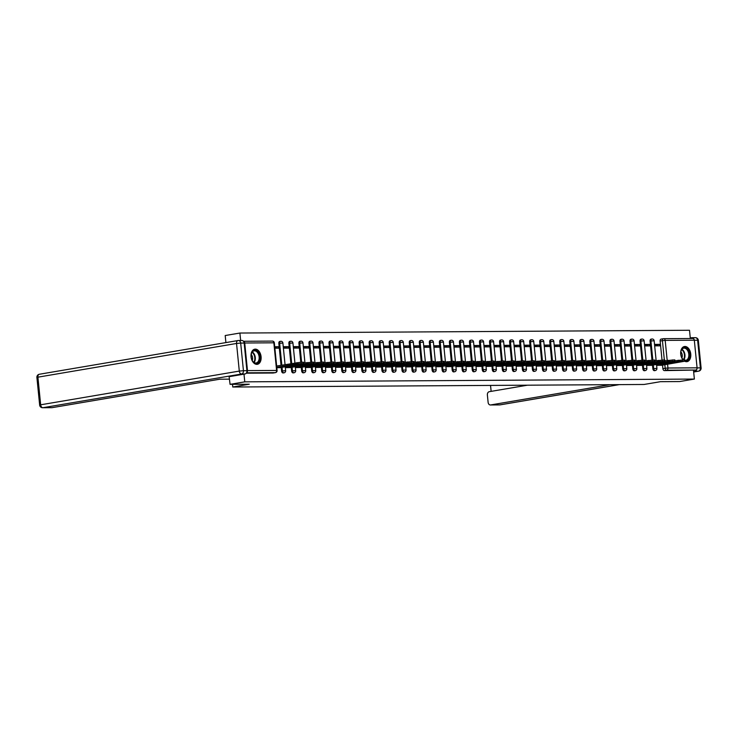 <?xml version="1.0" encoding="UTF-8"?>
<svg xmlns="http://www.w3.org/2000/svg" width="738" height="738" viewBox="0 0 738 738"><rect width="100%" height="100%" fill="white"/><g stroke="black" fill="none" stroke-linecap="round" stroke-linejoin="round"><path stroke-width="1.11" d="M652.503 365.172L652.853 368.723A1.965 1.273 80.4 0 0 654.338 370.67A1.965 1.273 80.4 0 0 654.477 370.661A1.965 1.273 80.4 0 0 654.606 370.624M642.466 365.227L642.826 368.788A1.965 1.273 80.4 0 0 644.302 370.734A1.965 1.273 80.4 0 0 644.44 370.716A1.965 1.273 80.4 0 0 644.569 370.688M632.429 365.292L632.789 368.852A1.965 1.273 80.4 0 0 634.274 370.79A1.965 1.273 80.4 0 0 634.403 370.78A1.965 1.273 80.4 0 0 634.532 370.744M622.402 365.356L622.752 368.908A1.965 1.273 80.4 0 0 624.237 370.854A1.965 1.273 80.4 0 0 624.366 370.845A1.965 1.273 80.4 0 0 624.505 370.808M612.365 365.421L612.725 368.972A1.965 1.273 80.4 0 0 614.2 370.919A1.965 1.273 80.4 0 0 614.339 370.9A1.965 1.273 80.4 0 0 614.468 370.873M602.328 365.476L602.688 369.037A1.965 1.273 80.4 0 0 604.164 370.974A1.965 1.273 80.4 0 0 604.302 370.965A1.965 1.273 80.4 0 0 604.431 370.937M592.3 365.541L592.651 369.092A1.965 1.273 80.4 0 0 594.136 371.039A1.965 1.273 80.4 0 0 594.265 371.029A1.965 1.273 80.4 0 0 594.394 370.993M582.264 365.605L582.614 369.157A1.965 1.273 80.4 0 0 584.099 371.103A1.965 1.273 80.4 0 0 584.238 371.094A1.965 1.273 80.4 0 0 584.367 371.057M572.227 365.661L572.587 369.221A1.965 1.273 80.4 0 0 574.063 371.168A1.965 1.273 80.4 0 0 574.201 371.149A1.965 1.273 80.4 0 0 574.33 371.122M562.199 365.725L562.55 369.286A1.965 1.273 80.4 0 0 564.035 371.223A1.965 1.273 80.4 0 0 564.164 371.214A1.965 1.273 80.4 0 0 564.293 371.177M552.162 365.79L552.513 369.341A1.965 1.273 80.4 0 0 553.998 371.288A1.965 1.273 80.4 0 0 554.127 371.279A1.965 1.273 80.4 0 0 554.266 371.242M542.126 365.854L542.485 369.406A1.965 1.273 80.4 0 0 543.961 371.352A1.965 1.273 80.4 0 0 544.1 371.343A1.965 1.273 80.4 0 0 544.229 371.306M532.089 365.91L532.449 369.47A1.965 1.273 80.4 0 0 533.925 371.417A1.965 1.273 80.4 0 0 534.063 371.399A1.965 1.273 80.4 0 0 534.192 371.371M522.061 365.974L522.412 369.535A1.965 1.273 80.4 0 0 523.897 371.472A1.965 1.273 80.4 0 0 524.026 371.463A1.965 1.273 80.4 0 0 524.165 371.426M512.024 366.039L512.375 369.59A1.965 1.273 80.4 0 0 513.86 371.537A1.965 1.273 80.4 0 0 513.999 371.528A1.965 1.273 80.4 0 0 514.128 371.491M501.988 366.103L502.347 369.655A1.965 1.273 80.4 0 0 503.823 371.601A1.965 1.273 80.4 0 0 503.962 371.583A1.965 1.273 80.4 0 0 504.091 371.555M491.96 366.159L492.311 369.72A1.965 1.273 80.4 0 0 493.796 371.657A1.965 1.273 80.4 0 0 493.925 371.648A1.965 1.273 80.4 0 0 494.054 371.62M481.923 366.223L482.274 369.775A1.965 1.273 80.4 0 0 483.759 371.721A1.965 1.273 80.4 0 0 483.888 371.712A1.965 1.273 80.4 0 0 484.027 371.675M471.886 366.288L472.246 369.839A1.965 1.273 80.4 0 0 473.722 371.786A1.965 1.273 80.4 0 0 473.861 371.777A1.965 1.273 80.4 0 0 473.99 371.74M461.85 366.343L462.209 369.904A1.965 1.273 80.4 0 0 463.695 371.851A1.965 1.273 80.4 0 0 463.824 371.832A1.965 1.273 80.4 0 0 463.953 371.804M451.822 366.408L452.173 369.969A1.965 1.273 80.4 0 0 453.658 371.906A1.965 1.273 80.4 0 0 453.787 371.897A1.965 1.273 80.4 0 0 453.925 371.869M441.785 366.472L442.145 370.024A1.965 1.273 80.4 0 0 443.621 371.97A1.965 1.273 80.4 0 0 443.759 371.961A1.965 1.273 80.4 0 0 443.889 371.924M431.748 366.537L432.108 370.089A1.965 1.273 80.4 0 0 433.584 372.035A1.965 1.273 80.4 0 0 433.723 372.026A1.965 1.273 80.4 0 0 433.852 371.989M421.721 366.592L422.071 370.153A1.965 1.273 80.4 0 0 423.557 372.1A1.965 1.273 80.4 0 0 423.686 372.081A1.965 1.273 80.4 0 0 423.815 372.053M411.684 366.657L412.035 370.218A1.965 1.273 80.4 0 0 413.52 372.155A1.965 1.273 80.4 0 0 413.658 372.146A1.965 1.273 80.4 0 0 413.787 372.109M401.647 366.721L402.007 370.273A1.965 1.273 80.4 0 0 403.483 372.22A1.965 1.273 80.4 0 0 403.621 372.21A1.965 1.273 80.4 0 0 403.751 372.173M391.62 366.786L391.97 370.338A1.965 1.273 80.4 0 0 393.455 372.284A1.965 1.273 80.4 0 0 393.585 372.266A1.965 1.273 80.4 0 0 393.714 372.238M381.583 366.841L381.933 370.402A1.965 1.273 80.4 0 0 383.419 372.339A1.965 1.273 80.4 0 0 383.548 372.33A1.965 1.273 80.4 0 0 383.686 372.303M371.546 366.906L371.906 370.458A1.965 1.273 80.4 0 0 373.382 372.404A1.965 1.273 80.4 0 0 373.52 372.395A1.965 1.273 80.4 0 0 373.649 372.358M361.509 366.971L361.869 370.522A1.965 1.273 80.4 0 0 363.345 372.469A1.965 1.273 80.4 0 0 363.483 372.459A1.965 1.273 80.4 0 0 363.613 372.422M351.482 367.026L351.832 370.587A1.965 1.273 80.4 0 0 353.317 372.533A1.965 1.273 80.4 0 0 353.447 372.515A1.965 1.273 80.4 0 0 353.576 372.487M341.445 367.09L341.795 370.651A1.965 1.273 80.4 0 0 343.281 372.589A1.965 1.273 80.4 0 0 343.419 372.579A1.965 1.273 80.4 0 0 343.548 372.552M331.408 367.155L331.768 370.707A1.965 1.273 80.4 0 0 333.244 372.653A1.965 1.273 80.4 0 0 333.382 372.644A1.965 1.273 80.4 0 0 333.511 372.607M321.381 367.22L321.731 370.771A1.965 1.273 80.4 0 0 323.216 372.718A1.965 1.273 80.4 0 0 323.345 372.708A1.965 1.273 80.4 0 0 323.475 372.672M311.344 367.275L311.694 370.836A1.965 1.273 80.4 0 0 313.18 372.782A1.965 1.273 80.4 0 0 313.309 372.764A1.965 1.273 80.4 0 0 313.447 372.736M301.307 367.339L301.667 370.9A1.965 1.273 80.4 0 0 303.143 372.838A1.965 1.273 80.4 0 0 303.281 372.828A1.965 1.273 80.4 0 0 303.41 372.791M291.27 367.404L291.63 370.956A1.965 1.273 80.4 0 0 293.106 372.902A1.965 1.273 80.4 0 0 293.244 372.893A1.965 1.273 80.4 0 0 293.373 372.856M281.243 367.469L281.593 371.02A1.965 1.273 80.4 0 0 283.078 372.967A1.965 1.273 80.4 0 0 283.207 372.948A1.965 1.273 80.4 0 0 283.346 372.921M255.311 349.129A7.675 4.982 80.4 0 0 254.785 349.175A7.675 4.982 80.4 0 0 251.095 357.174A7.675 4.982 80.4 0 0 256.824 364.36A7.675 4.982 80.4 0 0 257.35 364.314A7.675 4.982 80.4 0 0 261.04 356.306A7.675 4.982 80.4 0 0 255.311 349.129M684.818 361.297A7.675 4.982 80.4 0 0 686.488 361.694A7.675 4.982 80.4 0 0 687.013 361.657A7.675 4.982 80.4 0 0 690.703 353.65A7.675 4.982 80.4 0 0 684.975 346.473A7.675 4.982 80.4 0 0 684.449 346.519A7.675 4.982 80.4 0 0 680.722 351.814A7.675 4.982 80.4 0 0 682.991 359.83M690.325 338.511L689.504 330.264L239.896 333.041L240.643 340.486M225.902 342.589L225.201 335.532L239.896 333.041M692.65 338.511A1.965 1.485 89.6 0 1 692.834 338.493A1.965 1.485 89.6 0 1 694.32 340.209L697.078 367.838A1.965 1.485 89.6 0 1 695.796 370.033L664.375 370.605A1.965 1.273 -99.6 0 1 662.89 368.659L662.54 365.107M662.023 359.959L660.132 341.039L662.42 340.652A1.965 1.273 -99.6 0 1 663.379 338.705A1.965 1.273 -99.6 0 1 663.517 338.687A1.965 1.485 -90.4 0 1 663.693 338.677A1.965 1.965 0 0 0 663.379 338.705L661.091 339.093A1.965 1.273 80.4 0 0 660.132 341.039M230.072 384.341L249.241 384.221L232.774 387.016L644.043 384.47L660.51 381.675L679.68 381.555L694.375 379.064L244.767 381.841L230.072 384.341L229.112 376.675L244.988 373.981L241.52 374.009L42.887 407.717L52.084 407.662A2.952 2.232 89.6 0 1 51.808 407.68A2.952 2.232 89.6 0 1 51.54 407.662M693.508 370.43L694.375 379.064M246.566 372.69A1.965 1.485 -90.4 0 0 247.479 370.614L244.721 342.995A1.965 1.485 -90.4 0 0 243.485 341.307M244.001 374.148L244.767 381.841M276.824 367.727L280.422 367.607M274.868 348.207L278.475 348.188L278.337 346.722L274.785 347.321M285.357 367.681L290.449 367.542M283.401 348.151L288.512 348.124L288.364 346.657L283.337 347.515M295.385 367.616L300.486 367.478M293.438 348.096L298.549 348.059L298.401 346.592L293.373 347.45M305.421 367.552L310.523 367.413M303.475 348.032L308.585 347.995L308.438 346.537L303.41 347.386M315.458 367.487L320.55 367.358M313.502 347.967L318.613 347.939L318.465 346.473L313.438 347.33M325.486 367.432L330.587 367.293M323.539 347.902L328.65 347.875L328.502 346.408L323.475 347.266M335.522 367.367L340.624 367.229M333.576 347.847L338.687 347.81L338.539 346.353L333.511 347.201M345.559 367.303L350.651 367.173M343.613 347.782L348.714 347.755L348.576 346.288L343.548 347.137M355.587 367.238L360.688 367.109M353.64 347.718L358.751 347.69L358.603 346.223L353.576 347.081M365.624 367.183L370.725 367.044M363.677 347.663L368.788 347.626L368.64 346.159L363.613 347.017M375.66 367.118L380.762 366.98M373.714 347.598L378.825 347.561L378.677 346.104L373.649 346.952M385.697 367.054L390.789 366.924M383.742 347.533L388.852 347.506L388.705 346.039L383.677 346.888M395.725 366.998L400.826 366.86M393.778 347.469L398.889 347.441L398.741 345.974L393.714 346.832M405.762 366.934L410.863 366.795M403.815 347.413L408.926 347.377L408.778 345.91L403.751 346.768M415.798 366.869L420.891 366.731M413.843 347.349L418.953 347.312L418.806 345.854L413.787 346.703M425.826 366.804L430.927 366.675M423.88 347.284L428.99 347.257L428.843 345.79L423.815 346.648M435.863 366.749L440.964 366.611M433.916 347.22L439.027 347.192L438.879 345.725L433.852 346.583M445.9 366.685L451.001 366.546M443.953 347.164L449.055 347.128L448.916 345.67L443.889 346.519M455.936 366.62L461.029 366.491M453.981 347.1L459.091 347.072L458.944 345.605L453.916 346.454M465.964 366.555L471.065 366.426M464.017 347.035L469.128 347.008L468.981 345.541L463.953 346.399M476.001 366.5L481.102 366.362M474.054 346.98L479.165 346.943L479.017 345.476L473.99 346.334M486.038 366.435L491.13 366.297M484.082 346.915L489.193 346.878L489.045 345.421L484.017 346.27M496.065 366.371L501.167 366.242M494.119 346.851L499.229 346.823L499.082 345.356L494.054 346.205M506.102 366.306L511.203 366.177M504.155 346.786L509.266 346.759L509.119 345.292L504.091 346.15M516.139 366.251L521.24 366.113M514.192 346.731L519.294 346.694L519.155 345.227L514.128 346.085M526.166 366.186L531.268 366.048M524.22 346.666L529.33 346.629L529.183 345.172L524.155 346.021M536.203 366.122L541.305 365.993M534.257 346.602L539.367 346.574L539.22 345.107L534.192 345.965M546.24 366.066L551.341 365.928M544.293 346.537L549.404 346.509L549.256 345.043L544.229 345.901M556.277 366.002L561.369 365.863M554.321 346.482L559.432 346.445L559.284 344.987L554.256 345.836M566.304 365.937L571.406 365.808M564.358 346.417L569.468 346.39L569.321 344.923L564.293 345.771M576.341 365.873L581.443 365.744M574.395 346.353L579.505 346.325L579.358 344.858L574.33 345.716M586.378 365.817L591.47 365.679M584.431 346.297L589.533 346.26L589.394 344.794L584.367 345.652M596.405 365.753L601.507 365.614M594.459 346.233L599.57 346.196L599.422 344.738L594.394 345.587M606.442 365.688L611.544 365.559M604.496 346.168L609.606 346.14L609.459 344.674L604.431 345.522M616.479 365.624L621.58 365.494M614.533 346.104L619.634 346.076L619.496 344.609L614.468 345.467M626.516 365.568L631.608 365.43M624.56 346.048L629.671 346.011L629.523 344.545L624.496 345.402M636.543 365.504L641.645 365.365M634.597 345.984L639.708 345.947L639.56 344.489L634.532 345.338M646.58 365.439L651.682 365.31M644.634 345.919L649.744 345.891L649.597 344.425L644.569 345.273M651.986 360.024L650.095 341.104L650.916 340.965A1.965 1.273 -99.6 0 1 651.866 339.019L651.054 339.148A1.965 1.273 80.4 0 0 650.095 341.104M641.959 360.089L640.067 341.159L640.879 341.021A1.965 1.273 -99.6 0 1 641.839 339.074L641.027 339.212A1.965 1.273 80.4 0 0 640.067 341.159M631.922 360.144L630.031 341.224L630.842 341.085A1.965 1.273 -99.6 0 1 631.802 339.139L630.99 339.277A1.965 1.273 80.4 0 0 630.031 341.224M621.885 360.209L619.994 341.288L620.806 341.15A1.965 1.273 -99.6 0 1 621.765 339.203L620.953 339.342A1.965 1.273 80.4 0 0 619.994 341.288M611.848 360.273L609.966 341.353L610.778 341.214A1.965 1.273 -99.6 0 1 611.728 339.259L610.916 339.397A1.965 1.273 80.4 0 0 609.966 341.353M601.821 360.338L599.929 341.408L600.741 341.27A1.965 1.273 -99.6 0 1 601.701 339.323L600.889 339.462A1.965 1.273 80.4 0 0 599.929 341.408M591.784 360.393L589.893 341.473L590.704 341.334A1.965 1.273 -99.6 0 1 591.664 339.388L590.852 339.526A1.965 1.273 80.4 0 0 589.893 341.473M581.747 360.458L579.865 341.537L580.677 341.399A1.965 1.273 -99.6 0 1 581.627 339.452L580.815 339.591A1.965 1.273 80.4 0 0 579.865 341.537M571.719 360.522L569.828 341.602L570.64 341.463A1.965 1.273 -99.6 0 1 571.599 339.508L570.788 339.646A1.965 1.273 80.4 0 0 569.828 341.602M561.683 360.578L559.791 341.657L560.603 341.519A1.965 1.273 -99.6 0 1 561.563 339.572L560.751 339.711A1.965 1.273 80.4 0 0 559.791 341.657M551.646 360.642L549.755 341.722L550.566 341.583A1.965 1.273 -99.6 0 1 551.526 339.637L550.714 339.775A1.965 1.273 80.4 0 0 549.755 341.722M541.609 360.707L539.727 341.786L540.539 341.648A1.965 1.273 -99.6 0 1 541.498 339.701L540.677 339.831A1.965 1.273 80.4 0 0 539.727 341.786M531.581 360.771L529.69 341.842L530.502 341.703A1.965 1.273 -99.6 0 1 531.461 339.757L530.65 339.895A1.965 1.273 80.4 0 0 529.69 341.842M521.545 360.827L519.653 341.906L520.465 341.768A1.965 1.273 -99.6 0 1 521.425 339.821L520.613 339.96A1.965 1.273 80.4 0 0 519.653 341.906M511.508 360.891L509.626 341.971L510.438 341.832A1.965 1.273 -99.6 0 1 511.388 339.886L510.576 340.024A1.965 1.273 80.4 0 0 509.626 341.971M501.48 360.956L499.589 342.035L500.401 341.897A1.965 1.273 -99.6 0 1 501.36 339.941L500.548 340.08A1.965 1.273 80.4 0 0 499.589 342.035M491.443 361.02L489.552 342.091L490.364 341.952A1.965 1.273 -99.6 0 1 491.324 340.006L490.512 340.144A1.965 1.273 80.4 0 0 489.552 342.091M481.407 361.076L479.515 342.155L480.337 342.017A1.965 1.273 -99.6 0 1 481.287 340.07L480.475 340.209A1.965 1.273 80.4 0 0 479.515 342.155M471.37 361.14L469.488 342.22L470.3 342.081A1.965 1.273 -99.6 0 1 471.259 340.135L470.447 340.273A1.965 1.273 80.4 0 0 469.488 342.22M461.342 361.205L459.451 342.284L460.263 342.146A1.965 1.273 -99.6 0 1 461.222 340.19L460.411 340.329A1.965 1.273 80.4 0 0 459.451 342.284M451.305 361.26L449.414 342.34L450.226 342.201A1.965 1.273 -99.6 0 1 451.186 340.255L450.374 340.393A1.965 1.273 80.4 0 0 449.414 342.34M441.269 361.325L439.387 342.404L440.199 342.266A1.965 1.273 -99.6 0 1 441.149 340.319L440.337 340.458A1.965 1.273 80.4 0 0 439.387 342.404M431.241 361.389L429.35 342.469L430.162 342.331A1.965 1.273 -99.6 0 1 431.121 340.384L430.309 340.522A1.965 1.273 80.4 0 0 429.35 342.469M421.204 361.454L419.313 342.524L420.125 342.395A1.965 1.273 -99.6 0 1 421.084 340.439L420.273 340.578A1.965 1.273 80.4 0 0 419.313 342.524M411.167 361.509L409.286 342.589L410.097 342.45A1.965 1.273 -99.6 0 1 411.048 340.504L410.236 340.642A1.965 1.273 80.4 0 0 409.286 342.589M401.14 361.574L399.249 342.653L400.061 342.515A1.965 1.273 -99.6 0 1 401.02 340.569L400.208 340.707A1.965 1.273 80.4 0 0 399.249 342.653M391.103 361.638L389.212 342.718L390.024 342.58A1.965 1.273 -99.6 0 1 390.983 340.624L390.171 340.762A1.965 1.273 80.4 0 0 389.212 342.718M381.066 361.703L379.175 342.773L379.987 342.635A1.965 1.273 -99.6 0 1 380.946 340.688L380.135 340.827A1.965 1.273 80.4 0 0 379.175 342.773M371.029 361.758L369.148 342.838L369.959 342.7A1.965 1.273 -99.6 0 1 370.91 340.753L370.098 340.891A1.965 1.273 80.4 0 0 369.148 342.838M361.002 361.823L359.111 342.902L359.923 342.764A1.965 1.273 -99.6 0 1 360.882 340.818L360.07 340.956A1.965 1.273 80.4 0 0 359.111 342.902M350.965 361.888L349.074 342.967L349.886 342.829A1.965 1.273 -99.6 0 1 350.845 340.873L350.033 341.011A1.965 1.273 80.4 0 0 349.074 342.967M340.928 361.943L339.046 343.022L339.858 342.884A1.965 1.273 -99.6 0 1 340.808 340.938L339.997 341.076A1.965 1.273 80.4 0 0 339.046 343.022M330.901 362.007L329.01 343.087L329.821 342.949A1.965 1.273 -99.6 0 1 330.781 341.002L329.969 341.141A1.965 1.273 80.4 0 0 329.01 343.087M320.864 362.072L318.973 343.152L319.785 343.013A1.965 1.273 -99.6 0 1 320.744 341.067L319.932 341.205A1.965 1.273 80.4 0 0 318.973 343.152M310.827 362.137L308.936 343.207L309.748 343.078A1.965 1.273 -99.6 0 1 310.707 341.122L309.895 341.26A1.965 1.273 80.4 0 0 308.936 343.207M300.79 362.192L298.908 343.271L299.72 343.133A1.965 1.273 -99.6 0 1 300.68 341.187L299.859 341.325A1.965 1.273 80.4 0 0 298.908 343.271M290.892 363.603L288.872 343.336L289.683 343.198A1.965 1.273 -99.6 0 1 290.643 341.251L289.831 341.39A1.965 1.273 80.4 0 0 288.872 343.336M281.021 365.273L278.835 343.401L279.647 343.262A1.965 1.273 -99.6 0 1 280.606 341.307L279.794 341.445A1.965 1.273 80.4 0 0 278.835 343.401M232.507 384.323L232.774 387.016M656.617 365.384L661.709 365.245M654.661 345.854L659.772 345.827L659.624 344.36L654.597 345.218M659.624 344.36L654.523 344.397M649.597 344.425L644.486 344.452M639.56 344.489L634.449 344.517M629.523 344.545L624.413 344.581M619.496 344.609L614.385 344.646M609.459 344.674L604.348 344.701M599.422 344.738L594.311 344.766M589.394 344.794L584.284 344.831M579.358 344.858L574.247 344.895M569.321 344.923L564.21 344.95M559.284 344.987L554.183 345.015M549.256 345.043L544.146 345.08M539.22 345.107L534.109 345.135M529.183 345.172L524.072 345.2M519.155 345.227L514.045 345.264M509.119 345.292L504.008 345.329M499.082 345.356L493.971 345.384M489.045 345.421L483.944 345.449M479.017 345.476L473.907 345.513M468.981 345.541L463.87 345.578M458.944 345.605L453.833 345.633M448.916 345.67L443.806 345.698M438.879 345.725L433.769 345.762M428.843 345.79L423.732 345.818M418.806 345.854L413.704 345.882M408.778 345.91L403.668 345.947M398.741 345.974L393.631 346.011M388.705 346.039L383.603 346.067M378.677 346.104L373.566 346.131M368.64 346.159L363.53 346.196M358.603 346.223L353.493 346.26M348.576 346.288L343.465 346.316M338.539 346.353L333.428 346.38M328.502 346.408L323.392 346.445M318.465 346.473L313.364 346.5M308.438 346.537L303.327 346.565M298.401 346.592L293.29 346.629M288.364 346.657L283.254 346.694M278.337 346.722L274.721 346.74M663.25 338.733L661.23 339.074A1.965 1.273 80.4 0 0 661.091 339.093M246.243 373.188L273.042 373.022A1.965 1.273 80.4 0 0 273.18 373.013A1.965 1.273 80.4 0 0 273.309 372.985M276.649 366.02L301.049 362.192L303.641 362.266L303.77 363.53L297.036 363.843L296.907 362.579M290.302 365.707L298.853 364.258A6.153 0.489 -5.7 0 0 295.827 364.277L287.276 365.725A6.153 0.489 -5.7 0 0 290.302 365.707L290.255 365.218M279.785 367.709L303.77 363.53M276.778 367.284L297.036 363.843M303.724 363.059L312.949 362.118L313.678 362.201L313.798 363.465L307.073 363.788L306.943 362.515M300.338 365.642L308.89 364.194A6.153 0.489 -5.7 0 0 305.864 364.212L297.313 365.661A6.153 0.489 -5.7 0 0 300.338 365.642L300.283 365.153M289.822 367.653L313.798 363.465M285.329 367.478L307.073 363.788M313.751 363.004L322.986 362.054L323.705 362.137L323.834 363.41L317.1 363.723L316.98 362.45M310.366 365.578L318.927 364.129A6.153 0.489 -5.7 0 0 315.901 364.148L307.349 365.596A6.153 0.489 -5.7 0 0 310.366 365.578L310.32 365.098M299.859 367.589L323.834 363.41M295.366 367.413L317.1 363.723M229.555 379.147L219.703 379.212L52.084 407.662M246.916 370.679L244.158 343.059L240.68 343.078L243.439 370.697L246.916 370.679A2.952 2.232 89.6 0 1 244.988 373.981M241.649 340.504A2.952 2.232 89.6 0 1 241.926 340.476A2.952 2.232 89.6 0 1 244.158 343.059M527.476 385.19L489.303 391.675A2.952 2.232 -90.4 0 0 487.375 394.978L488.122 402.394A2.952 2.232 -90.4 0 0 490.355 404.968A2.952 2.232 -90.4 0 0 490.622 404.95L499.829 404.885L619.228 384.627M490.539 385.421L491.139 391.361M610.031 384.683L490.622 404.95M693.702 338.853A2.952 2.232 -90.4 0 0 691.912 337.7A2.952 2.232 -90.4 0 0 691.635 337.718L690.27 337.958M697.087 367.893L700.38 367.875A2.952 2.232 89.6 0 1 698.452 371.177A2.952 1.919 80.4 0 0 698.655 371.159L693.665 372.007L698.452 371.177L693.609 371.435M694.984 371.196A2.952 2.232 -90.4 0 0 696.792 369.277M251.132 356.869A6.642 4.308 -99.6 0 1 251.271 354.028A6.642 4.308 -99.6 0 1 255.791 350.412A6.642 4.308 -99.6 0 1 259.822 356.814A6.642 4.308 -99.6 0 1 257.497 363.068A6.642 4.308 -99.6 0 1 252.433 360.882A6.642 4.308 -99.6 0 1 251.132 356.869M252.368 360.762A6.153 3.985 80.4 0 0 256.132 362.967A6.153 3.985 80.4 0 0 259.13 356.878A6.153 3.985 80.4 0 0 254.075 350.845A6.153 3.985 80.4 0 0 251.243 354.175M252.221 360.513A4.382 2.841 80.4 0 0 252.581 357.801A4.382 2.841 80.4 0 0 251.197 354.452M256.787 364.36A7.629 4.945 80.4 0 0 260.459 356.814A7.629 4.945 80.4 0 0 254.232 349.314M683.443 359.821A6.642 4.308 -99.6 0 1 682.106 358.225A6.642 4.308 -99.6 0 1 680.796 354.212A6.642 4.308 -99.6 0 1 680.943 351.371A6.642 4.308 -99.6 0 1 685.454 347.755A6.642 4.308 -99.6 0 1 689.486 354.157A6.642 4.308 -99.6 0 1 685.012 360.67M684.975 360.319A6.153 3.985 80.4 0 0 685.805 360.31A6.153 3.985 80.4 0 0 688.794 354.222A6.153 3.985 80.4 0 0 683.739 348.179A6.153 3.985 80.4 0 0 680.906 351.509M681.894 357.856A4.382 2.841 80.4 0 0 682.244 355.144A4.382 2.841 80.4 0 0 680.86 351.795M686.451 361.694A7.629 4.945 80.4 0 0 690.122 354.157A7.629 4.945 80.4 0 0 683.895 346.657M682.032 358.105A6.153 3.985 80.4 0 0 683.683 359.821M323.788 362.939L333.022 361.989L333.742 362.072L333.871 363.345L327.137 363.659L327.008 362.395M320.403 365.522L328.954 364.065A6.153 0.489 -5.7 0 0 325.938 364.083L317.377 365.541A6.153 0.489 -5.7 0 0 320.403 365.522L320.357 365.033M309.886 367.524L333.871 363.345M305.403 367.349L327.137 363.659M333.825 362.875L343.05 361.934L343.779 362.017L343.908 363.281L337.174 363.603L337.045 362.33M330.44 365.458L338.991 364.009A6.153 0.489 -5.7 0 0 335.965 364.028L327.414 365.476A6.153 0.489 -5.7 0 0 330.44 365.458L330.393 364.969M319.923 367.459L343.908 363.281M315.43 367.284L337.174 363.603M343.853 362.819L353.087 361.869L353.816 361.952L353.936 363.225L347.201 363.539L347.081 362.266M340.476 365.393L349.028 363.945A6.153 0.489 -5.7 0 0 346.002 363.963L337.451 365.411A6.153 0.489 -5.7 0 0 340.476 365.393L340.421 364.913M329.96 367.404L353.936 363.225M325.467 367.229L347.201 363.539M353.889 362.755L363.124 361.804L363.843 361.888L363.972 363.161L357.238 363.474L357.109 362.21M350.504 365.338L359.055 363.88A6.153 0.489 -5.7 0 0 356.039 363.899L347.487 365.356A6.153 0.489 -5.7 0 0 350.504 365.338L350.458 364.849M339.997 367.339L363.972 363.161M335.504 367.164L357.238 363.474M363.926 362.69L373.16 361.749L373.88 361.832L374.009 363.096L367.275 363.41L367.146 362.146M360.541 365.273L369.092 363.816A6.153 0.489 -5.7 0 0 366.066 363.834L357.515 365.292A6.153 0.489 -5.7 0 0 360.541 365.273L360.495 364.784M350.024 367.275L374.009 363.096M345.541 367.1L367.275 363.41M373.963 362.626L383.188 361.685L383.917 361.768L384.037 363.031L377.312 363.354L377.183 362.081M370.577 365.209L379.129 363.76A6.153 0.489 -5.7 0 0 376.103 363.779L367.552 365.227A6.153 0.489 -5.7 0 0 370.577 365.209L370.522 364.72M360.061 367.21L384.037 363.031M355.568 367.044L377.312 363.354M383.991 362.57L393.225 361.62L393.944 361.703L394.074 362.976L387.339 363.29L387.219 362.017M380.605 365.144L389.166 363.696A6.153 0.489 -5.7 0 0 386.14 363.714L377.588 365.162A6.153 0.489 -5.7 0 0 380.605 365.144L380.559 364.664M370.098 367.155L394.074 362.976M365.605 366.98L387.339 363.29M394.027 362.506L403.262 361.555L403.981 361.638L404.11 362.911L397.376 363.225L397.247 361.961M390.642 365.089L399.193 363.631A6.153 0.489 -5.7 0 0 396.177 363.649L387.616 365.107A6.153 0.489 -5.7 0 0 390.642 365.089L390.596 364.6M380.125 367.09L404.11 362.911M375.642 366.915L397.376 363.225M404.064 362.441L413.289 361.5L414.018 361.583L414.138 362.847L407.413 363.161L407.284 361.897M400.679 365.024L409.23 363.576A6.153 0.489 -5.7 0 0 406.204 363.594L397.653 365.042A6.153 0.489 -5.7 0 0 400.679 365.024L400.633 364.535M390.162 367.026L414.138 362.847M385.67 366.851L407.413 363.161M414.092 362.376L423.326 361.435L424.046 361.519L424.175 362.782L417.44 363.105L417.321 361.832M410.715 364.959L419.267 363.511A6.153 0.489 -5.7 0 0 416.241 363.53L407.69 364.978A6.153 0.489 -5.7 0 0 410.715 364.959L410.66 364.471M400.199 366.971L424.175 362.782M395.706 366.795L417.44 363.105M424.129 362.321L433.363 361.371L434.082 361.454L434.212 362.727L427.477 363.041L427.348 361.768M420.743 364.895L429.295 363.447A6.153 0.489 -5.7 0 0 426.278 363.465L417.726 364.913A6.153 0.489 -5.7 0 0 420.743 364.895L420.697 364.415M410.236 366.906L434.212 362.727M405.743 366.731L427.477 363.041M434.165 362.257L443.4 361.306L444.119 361.389L444.248 362.662L437.514 362.976L437.385 361.712M430.78 364.84L439.331 363.382A6.153 0.489 -5.7 0 0 436.306 363.4L427.754 364.858A6.153 0.489 -5.7 0 0 430.78 364.84L430.734 364.351M420.263 366.841L444.248 362.662M415.78 366.666L437.514 362.976M444.202 362.192L453.427 361.251L454.156 361.334L454.276 362.598L447.542 362.921L447.422 361.648M440.817 364.775L449.368 363.327A6.153 0.489 -5.7 0 0 446.342 363.345L437.791 364.793A6.153 0.489 -5.7 0 0 440.817 364.775L440.761 364.286M430.3 366.777L454.276 362.598M425.808 366.601L447.542 362.921M454.23 362.137L463.464 361.186L464.184 361.269L464.313 362.543L457.578 362.856L457.449 361.583M450.844 364.71L459.396 363.262A6.153 0.489 -5.7 0 0 456.379 363.281L447.828 364.729A6.153 0.489 -5.7 0 0 450.844 364.71L450.798 364.231M440.337 366.721L464.313 362.543M435.844 366.546L457.578 362.856M464.267 362.072L473.501 361.122L474.22 361.205L474.35 362.478L467.615 362.792L467.486 361.528M460.881 364.655L469.433 363.197A6.153 0.489 -5.7 0 0 466.407 363.216L457.855 364.673A6.153 0.489 -5.7 0 0 460.881 364.655L460.835 364.166M450.364 366.657L474.35 362.478M445.881 366.482L467.615 362.792M474.303 362.007L483.528 361.066L484.257 361.14L484.377 362.413L477.652 362.727L477.523 361.463M470.918 364.59L479.469 363.133A6.153 0.489 -5.7 0 0 476.444 363.151L467.892 364.609A6.153 0.489 -5.7 0 0 470.918 364.59L470.872 364.102M460.401 366.592L484.377 362.413M455.909 366.417L477.652 362.727M484.331 361.943L493.565 361.002L494.285 361.085L494.414 362.349L487.68 362.672L487.56 361.399M480.945 364.526L489.506 363.078A6.153 0.489 -5.7 0 0 486.48 363.096L477.929 364.544A6.153 0.489 -5.7 0 0 480.945 364.526L480.899 364.037M470.438 366.528L494.414 362.349M465.946 366.362L487.68 362.672M494.368 361.888L503.602 360.937L504.322 361.02L504.451 362.293L497.716 362.607L497.587 361.334M490.982 364.461L499.534 363.013A6.153 0.489 -5.7 0 0 496.517 363.031L487.956 364.48A6.153 0.489 -5.7 0 0 490.982 364.461L490.936 363.982M480.475 366.472L504.451 362.293M475.982 366.297L497.716 362.607M504.405 361.823L513.639 360.873L514.358 360.956L514.487 362.229L507.753 362.543L507.624 361.279M501.019 364.406L509.571 362.948A6.153 0.489 -5.7 0 0 506.545 362.967L497.993 364.424A6.153 0.489 -5.7 0 0 501.019 364.406L500.973 363.917M490.502 366.408L514.487 362.229M486.01 366.233L507.753 362.543M514.432 361.758L523.666 360.817L524.395 360.9L524.515 362.164L517.781 362.478L517.661 361.214M511.056 364.341L519.607 362.893A6.153 0.489 -5.7 0 0 516.582 362.911L508.03 364.36A6.153 0.489 -5.7 0 0 511.056 364.341L511 363.852M500.539 366.343L524.515 362.164M496.047 366.168L517.781 362.478M524.469 361.694L533.703 360.753L534.423 360.836L534.552 362.1L527.818 362.423L527.688 361.15M521.083 364.277L529.635 362.828A6.153 0.489 -5.7 0 0 526.618 362.847L518.067 364.295A6.153 0.489 -5.7 0 0 521.083 364.277L521.037 363.788M510.576 366.279L534.552 362.1M506.084 366.113L527.818 362.423M534.506 361.638L543.74 360.688L544.46 360.771L544.589 362.044L537.854 362.358L537.725 361.085M531.12 364.212L539.672 362.764A6.153 0.489 -5.7 0 0 536.646 362.782L528.094 364.231A6.153 0.489 -5.7 0 0 531.12 364.212L531.074 363.733M520.604 366.223L544.589 362.044M516.12 366.048L537.854 362.358M544.543 361.574L553.768 360.624L554.496 360.707L554.616 361.98L547.891 362.293L547.762 361.03M541.157 364.157L549.709 362.699A6.153 0.489 -5.7 0 0 546.683 362.718L538.131 364.175A6.153 0.489 -5.7 0 0 541.157 364.157L541.102 363.668M530.64 366.159L554.616 361.98M526.148 365.983L547.891 362.293M554.57 361.509L563.804 360.568L564.524 360.651L564.653 361.915L557.919 362.238L557.799 360.965M551.185 364.092L559.745 362.644A6.153 0.489 -5.7 0 0 556.72 362.662L548.168 364.111A6.153 0.489 -5.7 0 0 551.185 364.092L551.138 363.603M540.677 366.094L564.653 361.915M536.185 365.919L557.919 362.238M564.607 361.454L573.841 360.504L574.561 360.587L574.69 361.851L567.956 362.173L567.826 360.9M561.221 364.028L569.773 362.579A6.153 0.489 -5.7 0 0 566.756 362.598L558.196 364.046A6.153 0.489 -5.7 0 0 561.221 364.028L561.175 363.548M550.705 366.039L574.69 361.851M546.221 365.863L567.956 362.173M574.644 361.389L583.869 360.439L584.597 360.522L584.727 361.795L577.992 362.109L577.863 360.845M571.258 363.963L579.81 362.515A6.153 0.489 -5.7 0 0 576.784 362.533L568.232 363.991A6.153 0.489 -5.7 0 0 571.258 363.963L571.212 363.483M560.742 365.974L584.727 361.795M556.249 365.799L577.992 362.109M584.671 361.325L593.905 360.384L594.625 360.458L594.754 361.731L588.02 362.044L587.9 360.781M581.295 363.908L589.846 362.45A6.153 0.489 -5.7 0 0 586.821 362.469L578.269 363.926A6.153 0.489 -5.7 0 0 581.295 363.908L581.24 363.419M570.778 365.91L594.754 361.731M566.286 365.734L588.02 362.044M594.708 361.26L603.942 360.319L604.662 360.402L604.791 361.666L598.057 361.989L597.928 360.716M591.322 363.843L599.874 362.395A6.153 0.489 -5.7 0 0 596.857 362.413L588.306 363.862A6.153 0.489 -5.7 0 0 591.322 363.843L591.276 363.354M580.815 365.845L604.791 361.666M576.323 365.679L598.057 361.989M604.745 361.205L613.979 360.255L614.699 360.338L614.828 361.611L608.094 361.924L607.964 360.651M601.359 363.779L609.911 362.33A6.153 0.489 -5.7 0 0 606.885 362.349L598.333 363.797A6.153 0.489 -5.7 0 0 601.359 363.779L601.313 363.299M590.843 365.79L614.828 361.611M586.359 365.614L608.094 361.924M614.782 361.14L624.007 360.19L624.735 360.273L624.855 361.546L618.13 361.86L618.001 360.596M611.396 363.723L619.948 362.266A6.153 0.489 -5.7 0 0 616.922 362.284L608.37 363.742A6.153 0.489 -5.7 0 0 611.396 363.723L611.341 363.234M600.88 365.725L624.855 361.546M596.387 365.55L618.13 361.86M624.809 361.076L634.043 360.135L634.763 360.218L634.892 361.482L628.158 361.795L628.029 360.531M621.424 363.659L629.975 362.21A6.153 0.489 -5.7 0 0 626.959 362.229L618.407 363.677A6.153 0.489 -5.7 0 0 621.424 363.659L621.378 363.17M610.916 365.661L634.892 361.482M606.424 365.485L628.158 361.795M634.846 361.011L644.08 360.07L644.8 360.153L644.929 361.417L638.195 361.74L638.066 360.467M631.46 363.594L640.012 362.146A6.153 0.489 -5.7 0 0 636.986 362.164L628.435 363.613A6.153 0.489 -5.7 0 0 631.46 363.594L631.414 363.105M620.944 365.596L644.929 361.417M616.461 365.43L638.195 361.74M644.883 360.956L654.108 360.006L654.837 360.089L654.957 361.362L648.232 361.675L648.102 360.402M641.497 363.53L650.049 362.081A6.153 0.489 -5.7 0 0 647.023 362.1L638.471 363.548A6.153 0.489 -5.7 0 0 641.497 363.53L641.451 363.05M630.981 365.541L654.957 361.362M626.488 365.365L648.232 361.675M654.91 360.891L664.145 359.941L664.864 360.024L664.993 361.297L658.259 361.611L658.139 360.347M651.525 363.474L660.086 362.017A6.153 0.489 -5.7 0 0 657.06 362.035L648.508 363.493A6.153 0.489 -5.7 0 0 651.525 363.474L651.479 362.985M641.018 365.476L664.993 361.297M636.525 365.301L658.259 361.611M664.947 360.827L674.181 359.886L674.901 359.969L675.03 361.233L668.296 361.555L668.167 360.282M661.562 363.41L670.113 361.961A6.153 0.489 -5.7 0 0 667.097 361.98L658.536 363.428A6.153 0.489 -5.7 0 0 661.562 363.41L661.516 362.921M651.054 365.411L675.03 361.233M646.562 365.236L668.296 361.555M674.984 360.771L684.218 359.821L684.938 359.904L685.067 361.168L678.333 361.491L678.204 360.218M671.598 363.345L680.15 361.897A6.153 0.489 -5.7 0 0 677.124 361.915L668.573 363.364A6.153 0.489 -5.7 0 0 671.598 363.345L671.552 362.865M661.082 365.356L685.067 361.168M656.589 365.181L678.333 361.491M654.477 370.661L655.289 370.522A1.965 1.273 -99.6 0 1 655.15 370.531A1.965 1.273 -99.6 0 1 653.665 368.585L653.315 365.033M652.853 368.723L656.912 368.382L656.525 364.489M644.44 370.716L645.252 370.577A1.965 1.273 -99.6 0 1 645.113 370.596A1.965 1.273 -99.6 0 1 643.637 368.649L643.278 365.089M642.826 368.788L646.875 368.446L646.488 364.544M634.403 370.78L635.215 370.642A1.965 1.273 -99.6 0 1 635.086 370.651A1.965 1.273 -99.6 0 1 633.601 368.714L633.25 365.153M632.789 368.852L636.848 368.511L636.46 364.609M624.366 370.845L625.178 370.707A1.965 1.273 -99.6 0 1 625.049 370.716A1.965 1.273 -99.6 0 1 623.564 368.769L623.213 365.218M622.752 368.908L626.811 368.566L626.424 364.673M614.339 370.9L615.151 370.771A1.965 1.273 -99.6 0 1 615.012 370.78A1.965 1.273 -99.6 0 1 613.536 368.834L613.177 365.282M612.725 368.972L616.774 368.631L616.387 364.729M604.302 370.965L605.114 370.827A1.965 1.273 -99.6 0 1 604.975 370.845A1.965 1.273 -99.6 0 1 603.5 368.899L603.14 365.338M602.688 369.037L606.747 368.696L606.35 364.793M594.265 371.029L595.077 370.891A1.965 1.273 -99.6 0 1 594.948 370.9A1.965 1.273 -99.6 0 1 593.463 368.954L593.112 365.402M592.651 369.092L596.71 368.751L596.322 364.858M584.238 371.094L585.05 370.956A1.965 1.273 -99.6 0 1 584.911 370.965A1.965 1.273 -99.6 0 1 583.426 369.018L583.075 365.467M582.614 369.157L586.673 368.815L586.286 364.923M574.201 371.149L575.013 371.011A1.965 1.273 -99.6 0 1 574.874 371.029A1.965 1.273 -99.6 0 1 573.398 369.083L573.039 365.522M572.587 369.221L576.646 368.88L576.249 364.978M564.164 371.214L564.976 371.076A1.965 1.273 -99.6 0 1 564.847 371.085A1.965 1.273 -99.6 0 1 563.362 369.148L563.011 365.587M562.55 369.286L566.609 368.945L566.221 365.042M554.127 371.279L554.939 371.14A1.965 1.273 -99.6 0 1 554.81 371.149A1.965 1.273 -99.6 0 1 553.325 369.203L552.974 365.651M552.513 369.341L556.572 369L556.184 365.107M544.1 371.343L544.912 371.205A1.965 1.273 -99.6 0 1 544.773 371.214A1.965 1.273 -99.6 0 1 543.297 369.268L542.937 365.716M542.485 369.406L546.535 369.065L546.148 365.172M534.063 371.399L534.875 371.26A1.965 1.273 -99.6 0 1 534.736 371.279A1.965 1.273 -99.6 0 1 533.26 369.332L532.901 365.771M532.449 369.47L536.508 369.129L536.12 365.227M524.026 371.463L524.838 371.325A1.965 1.273 -99.6 0 1 524.709 371.334A1.965 1.273 -99.6 0 1 523.224 369.397L522.873 365.836M522.412 369.535L526.471 369.194L526.083 365.292M513.999 371.528L514.81 371.389A1.965 1.273 -99.6 0 1 514.672 371.399A1.965 1.273 -99.6 0 1 513.196 369.452L512.836 365.9M512.375 369.59L516.434 369.249L516.046 365.356M503.962 371.583L504.774 371.454A1.965 1.273 -99.6 0 1 504.635 371.463A1.965 1.273 -99.6 0 1 503.159 369.517L502.799 365.965M502.347 369.655L506.406 369.314L506.01 365.421M493.925 371.648L494.737 371.509A1.965 1.273 -99.6 0 1 494.608 371.528A1.965 1.273 -99.6 0 1 493.122 369.581L492.772 366.02M492.311 369.72L496.37 369.378L495.982 365.476M483.888 371.712L484.709 371.574A1.965 1.273 -99.6 0 1 484.571 371.583A1.965 1.273 -99.6 0 1 483.086 369.637L482.735 366.085M482.274 369.775L486.333 369.434L485.945 365.541M473.861 371.777L474.672 371.638A1.965 1.273 -99.6 0 1 474.534 371.648A1.965 1.273 -99.6 0 1 473.058 369.701L472.698 366.149M472.246 369.839L476.296 369.498L475.909 365.605M463.824 371.832L464.636 371.694A1.965 1.273 -99.6 0 1 464.506 371.712A1.965 1.273 -99.6 0 1 463.021 369.766L462.671 366.205M462.209 369.904L466.268 369.563L465.881 365.661M453.787 371.897L454.599 371.758A1.965 1.273 -99.6 0 1 454.47 371.767A1.965 1.273 -99.6 0 1 452.984 369.83L452.634 366.269M452.173 369.969L456.232 369.627L455.844 365.725M443.759 371.961L444.571 371.823A1.965 1.273 -99.6 0 1 444.433 371.832A1.965 1.273 -99.6 0 1 442.957 369.886L442.597 366.334M442.145 370.024L446.195 369.683L445.807 365.79M433.723 372.026L434.534 371.887A1.965 1.273 -99.6 0 1 434.396 371.897A1.965 1.273 -99.6 0 1 432.92 369.95L432.56 366.399M432.108 370.089L436.167 369.747L435.771 365.854M423.686 372.081L424.498 371.943A1.965 1.273 -99.6 0 1 424.368 371.961A1.965 1.273 -99.6 0 1 422.883 370.015L422.533 366.454M422.071 370.153L426.13 369.812L425.743 365.91M413.658 372.146L414.47 372.007A1.965 1.273 -99.6 0 1 414.332 372.017A1.965 1.273 -99.6 0 1 412.846 370.079L412.496 366.518M412.035 370.218L416.094 369.876L415.706 365.974M403.621 372.21L404.433 372.072A1.965 1.273 -99.6 0 1 404.295 372.081A1.965 1.273 -99.6 0 1 402.819 370.135L402.459 366.583M402.007 370.273L406.057 369.932L405.669 366.039M393.585 372.266L394.396 372.136A1.965 1.273 -99.6 0 1 394.267 372.146A1.965 1.273 -99.6 0 1 392.782 370.199L392.431 366.648M391.97 370.338L396.029 369.996L395.642 366.103M383.548 372.33L384.36 372.192A1.965 1.273 -99.6 0 1 384.23 372.21A1.965 1.273 -99.6 0 1 382.745 370.264L382.395 366.703M381.933 370.402L385.992 370.061L385.605 366.159M373.52 372.395L374.332 372.256A1.965 1.273 -99.6 0 1 374.194 372.266A1.965 1.273 -99.6 0 1 372.718 370.328L372.358 366.768M371.906 370.458L375.956 370.116L375.568 366.223M363.483 372.459L364.295 372.321A1.965 1.273 -99.6 0 1 364.157 372.33A1.965 1.273 -99.6 0 1 362.681 370.384L362.321 366.832M361.869 370.522L365.928 370.181L365.531 366.288M353.447 372.515L354.258 372.376A1.965 1.273 -99.6 0 1 354.129 372.395A1.965 1.273 -99.6 0 1 352.644 370.448L352.294 366.897M351.832 370.587L355.891 370.245L355.504 366.343M343.419 372.579L344.231 372.441A1.965 1.273 -99.6 0 1 344.092 372.45A1.965 1.273 -99.6 0 1 342.607 370.513L342.257 366.952M341.795 370.651L345.854 370.31L345.467 366.408M333.382 372.644L334.194 372.505A1.965 1.273 -99.6 0 1 334.056 372.515A1.965 1.273 -99.6 0 1 332.58 370.568L332.22 367.017M331.768 370.707L335.827 370.365L335.43 366.472M323.345 372.708L324.157 372.57A1.965 1.273 -99.6 0 1 324.028 372.579A1.965 1.273 -99.6 0 1 322.543 370.633L322.192 367.081M321.731 370.771L325.79 370.43L325.403 366.537M313.309 372.764L314.13 372.625A1.965 1.273 -99.6 0 1 313.991 372.644A1.965 1.273 -99.6 0 1 312.506 370.697L312.156 367.137M311.694 370.836L315.753 370.494L315.366 366.592M303.281 372.828L304.093 372.69A1.965 1.273 -99.6 0 1 303.955 372.699A1.965 1.273 -99.6 0 1 302.479 370.762L302.119 367.201M301.667 370.9L305.716 370.559L305.329 366.657M293.244 372.893L294.056 372.755A1.965 1.273 -99.6 0 1 293.927 372.764A1.965 1.273 -99.6 0 1 292.442 370.817L292.082 367.266M291.63 370.956L295.689 370.614L295.301 366.721M283.207 372.948L284.019 372.819A1.965 1.273 -99.6 0 1 283.89 372.828A1.965 1.273 -99.6 0 1 282.405 370.882L282.054 367.33M281.593 371.02L285.652 370.679L285.265 366.786M662.89 368.659L665.178 368.271L664.827 364.72M664.348 359.95L662.42 340.652L665.187 340.393L667.189 360.448M667.567 364.249L667.945 368.013L697.078 367.838M694.32 340.209L665.187 340.393A1.965 1.485 -90.4 0 0 663.693 338.677L692.834 338.493M247.479 370.614L276.612 370.439L273.853 342.81L244.721 342.995M652.816 360.015L650.916 340.965L654.154 340.762A1.965 1.965 0 0 0 651.866 339.019M642.78 360.079L640.879 341.021L644.126 340.818A1.965 1.965 0 0 0 641.839 339.074M632.743 360.135L630.842 341.085L634.09 340.882A1.965 1.965 0 0 0 631.802 339.139M622.715 360.199L620.806 341.15L624.053 340.947A1.965 1.965 0 0 0 621.765 339.203M612.678 360.264L610.778 341.214L614.016 341.011A1.965 1.965 0 0 0 611.728 339.259M602.642 360.329L600.741 341.27L603.988 341.067A1.965 1.965 0 0 0 601.701 339.323M592.605 360.384L590.704 341.334L593.952 341.131A1.965 1.965 0 0 0 591.664 339.388M582.577 360.448L580.677 341.399L583.915 341.196A1.965 1.965 0 0 0 581.627 339.452M572.54 360.513L570.64 341.463L573.887 341.26A1.965 1.965 0 0 0 571.599 339.508M562.504 360.578L560.603 341.519L563.85 341.316A1.965 1.965 0 0 0 561.563 339.572M552.476 360.633L550.566 341.583L553.814 341.38A1.965 1.965 0 0 0 551.526 339.637M542.439 360.697L540.539 341.648L543.786 341.445A1.965 1.965 0 0 0 541.498 339.701M532.402 360.762L530.502 341.703L533.749 341.5A1.965 1.965 0 0 0 531.461 339.757M522.366 360.817L520.465 341.768L523.712 341.565A1.965 1.965 0 0 0 521.425 339.821M512.338 360.882L510.438 341.832L513.676 341.629A1.965 1.965 0 0 0 511.388 339.886M502.301 360.947L500.401 341.897L503.648 341.694A1.965 1.965 0 0 0 501.36 339.941M492.264 361.011L490.364 341.952L493.611 341.749A1.965 1.965 0 0 0 491.324 340.006M482.237 361.066L480.337 342.017L483.575 341.814A1.965 1.965 0 0 0 481.287 340.07M472.2 361.131L470.3 342.081L473.547 341.879A1.965 1.965 0 0 0 471.259 340.135M462.163 361.196L460.263 342.146L463.51 341.943A1.965 1.965 0 0 0 461.222 340.19M452.136 361.26L450.226 342.201L453.473 341.998A1.965 1.965 0 0 0 451.186 340.255M442.099 361.316L440.199 342.266L443.437 342.063A1.965 1.965 0 0 0 441.149 340.319M432.062 361.38L430.162 342.331L433.409 342.128A1.965 1.965 0 0 0 431.121 340.384M422.025 361.445L420.125 342.395L423.372 342.183A1.965 1.965 0 0 0 421.084 340.439M411.998 361.5L410.097 342.45L413.335 342.248A1.965 1.965 0 0 0 411.048 340.504M401.961 361.565L400.061 342.515L403.308 342.312A1.965 1.965 0 0 0 401.02 340.569M391.924 361.629L390.024 342.58L393.271 342.377A1.965 1.965 0 0 0 390.983 340.624M381.897 361.694L379.987 342.635L383.234 342.432A1.965 1.965 0 0 0 380.946 340.688M371.86 361.749L369.959 342.7L373.197 342.497A1.965 1.965 0 0 0 370.91 340.753M361.823 361.814L359.923 342.764L363.17 342.561A1.965 1.965 0 0 0 360.882 340.818M351.786 361.878L349.886 342.829L353.133 342.626A1.965 1.965 0 0 0 350.845 340.873M341.759 361.943L339.858 342.884L343.096 342.681A1.965 1.965 0 0 0 340.808 340.938M331.722 361.998L329.821 342.949L333.069 342.746A1.965 1.965 0 0 0 330.781 341.002M321.685 362.063L319.785 343.013L323.032 342.81A1.965 1.965 0 0 0 320.744 341.067M311.657 362.127L309.748 343.078L312.995 342.866A1.965 1.965 0 0 0 310.707 341.122M301.621 362.192L299.72 343.133L302.967 342.93A1.965 1.965 0 0 0 300.68 341.187M291.704 363.465L289.683 343.198L292.931 342.995A1.965 1.965 0 0 0 290.643 341.251M281.833 365.135L279.647 343.262L282.894 343.059A1.965 1.965 0 0 0 280.606 341.307M273.18 373.013L275.468 372.625A1.965 1.273 -99.6 0 1 275.329 372.635L246.492 372.819M273.042 373.022L275.329 372.635A1.965 1.485 89.6 0 0 276.612 370.439L277.091 370.494L274.342 342.866A1.965 1.965 0 0 0 272.368 341.094A1.965 1.485 -90.4 0 0 272.184 341.113M664.375 370.605L666.663 370.218A1.965 1.273 -99.6 0 1 665.178 368.271L667.945 368.013A1.965 1.485 89.6 0 1 666.663 370.218L695.796 370.033M243.457 341.27L272.368 341.094A1.965 1.485 -90.4 0 1 273.853 342.81L274.342 342.866M303.041 363.447L302.921 362.183M301.178 363.456L301.049 362.192M313.078 363.382L312.949 362.118M311.215 363.4L311.085 362.127M323.115 363.327L322.986 362.054M321.251 363.336L321.122 362.063M51.808 407.68L42.61 407.736A2.952 2.232 -90.4 0 0 42.887 407.717A2.952 1.919 80.4 0 1 40.664 404.802L239.296 371.085L236.538 343.465L37.906 377.173L40.664 404.802L39.658 405.079L36.9 377.459L37.906 377.173A2.952 1.919 80.4 0 1 39.345 374.258A2.952 2.952 0 0 0 36.9 377.459M39.548 374.24A2.952 1.919 80.4 0 0 39.345 374.258L237.977 340.541A2.952 1.919 80.4 0 0 236.538 343.465L240.68 343.078A2.952 2.232 -90.4 0 0 238.448 340.504A2.952 2.232 -90.4 0 0 238.171 340.522A2.952 1.919 80.4 0 0 237.977 340.541A2.952 2.952 0 0 1 238.448 340.504L241.926 340.476M241.52 374.009A2.952 2.232 -90.4 0 0 243.439 370.697L239.296 371.085A2.952 1.919 80.4 0 0 241.52 374.009M698.655 371.159A2.952 2.952 0 0 0 701.1 367.958L700.38 367.875L697.622 340.255L694.329 340.273M490.355 404.968L499.552 404.913A2.952 2.952 0 0 0 500.023 404.876A2.952 1.919 80.4 0 1 499.829 404.885A2.952 2.232 89.6 0 1 499.552 404.913A2.952 2.232 89.6 0 1 499.275 404.894M619.33 384.627L500.023 404.876A2.952 1.919 80.4 0 0 500.226 404.821M695.113 337.7A2.952 2.232 89.6 0 1 695.39 337.672A2.952 2.232 89.6 0 1 697.622 340.255L698.342 340.338A2.952 2.952 0 0 0 695.39 337.672L691.912 337.7M252.285 351.943A6.153 3.985 -99.6 0 1 255.283 357.533A6.153 3.985 -99.6 0 1 254.084 362.524M253.734 362.284A5.95 3.856 80.4 0 0 254.785 357.598A5.95 3.856 80.4 0 0 252.036 352.284M681.949 349.286A6.153 3.985 -99.6 0 1 684.947 354.877A6.153 3.985 -99.6 0 1 683.775 359.821M683.397 359.627A5.95 3.856 80.4 0 0 684.449 354.941A5.95 3.856 80.4 0 0 681.7 349.627M333.152 363.262L333.022 361.989M331.279 363.271L331.159 362.007M343.179 363.197L343.05 361.934M341.316 363.216L341.187 361.943M353.216 363.142L353.087 361.869M351.353 363.151L351.223 361.878M363.253 363.078L363.124 361.804M361.38 363.087L361.26 361.823M373.28 363.013L373.16 361.749M371.417 363.022L371.288 361.758M383.317 362.948L383.188 361.685M381.454 362.967L381.325 361.694M393.354 362.893L393.225 361.62M391.491 362.902L391.361 361.629M403.382 362.828L403.262 361.555M401.518 362.838L401.398 361.574M413.418 362.764L413.289 361.5M411.555 362.773L411.426 361.509M423.455 362.699L423.326 361.435M421.592 362.718L421.463 361.445M433.492 362.644L433.363 361.371M431.619 362.653L431.499 361.38M443.52 362.579L443.4 361.306M441.656 362.589L441.527 361.325M453.556 362.515L453.427 361.251M451.693 362.533L451.564 361.26M463.593 362.459L463.464 361.186M461.73 362.469L461.601 361.196M473.621 362.395L473.501 361.122M471.757 362.404L471.628 361.14M483.658 362.33L483.528 361.066M481.794 362.34L481.665 361.076M493.694 362.266L493.565 361.002M491.831 362.284L491.702 361.011M503.731 362.21L503.602 360.937M501.858 362.22L501.739 360.947M513.759 362.146L513.639 360.873M511.895 362.155L511.766 360.891M523.795 362.081L523.666 360.817M521.932 362.09L521.803 360.827M533.832 362.017L533.703 360.753M531.96 362.035L531.84 360.762M543.86 361.961L543.74 360.688M541.996 361.971L541.867 360.697M553.897 361.897L553.768 360.624M552.033 361.906L551.904 360.642M563.933 361.832L563.804 360.568M562.07 361.841L561.941 360.578M573.961 361.777L573.841 360.504M572.098 361.786L571.978 360.513M583.998 361.712L583.869 360.439M582.134 361.721L582.005 360.448M594.035 361.648L593.905 360.384M592.171 361.657L592.042 360.393M604.071 361.583L603.942 360.319M602.199 361.602L602.079 360.329M614.099 361.528L613.979 360.255M612.236 361.537L612.106 360.264M624.136 361.463L624.007 360.19M622.272 361.472L622.143 360.209M634.173 361.399L634.043 360.135M632.309 361.408L632.18 360.144M644.2 361.334L644.08 360.07M642.337 361.352L642.208 360.079M654.237 361.279L654.108 360.006M652.374 361.288L652.244 360.015M664.274 361.214L664.145 359.941M662.41 361.223L662.281 359.959M674.311 361.15L674.181 359.886M672.438 361.159L672.318 359.895M684.338 361.094L684.218 359.821M682.475 361.103L682.346 359.83M282.894 343.059L285.043 364.59M284.019 372.819A1.965 1.965 0 0 0 285.652 370.679M292.931 342.995L294.914 362.921M294.056 372.755A1.965 1.965 0 0 0 295.689 370.614M302.967 342.93L304.951 362.856M304.093 372.69A1.965 1.965 0 0 0 305.716 370.559M312.995 342.866L314.988 362.792M314.13 372.625A1.965 1.965 0 0 0 315.753 370.494M323.032 342.81L325.024 362.727M324.157 372.57A1.965 1.965 0 0 0 325.79 370.43M333.069 342.746L335.052 362.672M334.194 372.505A1.965 1.965 0 0 0 335.827 370.365M343.096 342.681L345.089 362.607M344.231 372.441A1.965 1.965 0 0 0 345.854 370.31M353.133 342.626L355.126 362.543M354.258 372.376A1.965 1.965 0 0 0 355.891 370.245M363.17 342.561L365.153 362.478M364.295 372.321A1.965 1.965 0 0 0 365.928 370.181M373.197 342.497L375.19 362.423M374.332 372.256A1.965 1.965 0 0 0 375.956 370.116M383.234 342.432L385.227 362.358M384.36 372.192A1.965 1.965 0 0 0 385.992 370.061M393.271 342.377L395.254 362.293M394.396 372.136A1.965 1.965 0 0 0 396.029 369.996M403.308 342.312L405.291 362.238M404.433 372.072A1.965 1.965 0 0 0 406.057 369.932M413.335 342.248L415.328 362.173M414.47 372.007A1.965 1.965 0 0 0 416.094 369.876M423.372 342.183L425.365 362.109M424.498 371.943A1.965 1.965 0 0 0 426.13 369.812M433.409 342.128L435.392 362.044M434.534 371.887A1.965 1.965 0 0 0 436.167 369.747M443.437 342.063L445.429 361.989M444.571 371.823A1.965 1.965 0 0 0 446.195 369.683M453.473 341.998L455.466 361.924M454.599 371.758A1.965 1.965 0 0 0 456.232 369.627M463.51 341.943L465.494 361.86M464.636 371.694A1.965 1.965 0 0 0 466.268 369.563M473.547 341.879L475.53 361.795M474.672 371.638A1.965 1.965 0 0 0 476.296 369.498M483.575 341.814L485.567 361.74M484.709 371.574A1.965 1.965 0 0 0 486.333 369.434M493.611 341.749L495.604 361.675M494.737 371.509A1.965 1.965 0 0 0 496.37 369.378M503.648 341.694L505.631 361.611M504.774 371.454A1.965 1.965 0 0 0 506.406 369.314M513.676 341.629L515.668 361.555M514.81 371.389A1.965 1.965 0 0 0 516.434 369.249M523.712 341.565L525.705 361.491M524.838 371.325A1.965 1.965 0 0 0 526.471 369.194M533.749 341.5L535.733 361.426M534.875 371.26A1.965 1.965 0 0 0 536.508 369.129M543.786 341.445L545.769 361.362M544.912 371.205A1.965 1.965 0 0 0 546.535 369.065M553.814 341.38L555.806 361.306M554.939 371.14A1.965 1.965 0 0 0 556.572 369M563.85 341.316L565.834 361.242M564.976 371.076A1.965 1.965 0 0 0 566.609 368.945M573.887 341.26L575.871 361.177M575.013 371.011A1.965 1.965 0 0 0 576.646 368.88M583.915 341.196L585.907 361.113M585.05 370.956A1.965 1.965 0 0 0 586.673 368.815M593.952 341.131L595.944 361.057M595.077 370.891A1.965 1.965 0 0 0 596.71 368.751M603.988 341.067L605.972 360.993M605.114 370.827A1.965 1.965 0 0 0 606.747 368.696M614.016 341.011L616.009 360.928M615.151 370.771A1.965 1.965 0 0 0 616.774 368.631M624.053 340.947L626.045 360.873M625.178 370.707A1.965 1.965 0 0 0 626.811 368.566M634.09 340.882L636.073 360.808M635.215 370.642A1.965 1.965 0 0 0 636.848 368.511M644.126 340.818L646.11 360.744M645.252 370.577A1.965 1.965 0 0 0 646.875 368.446M654.154 340.762L656.147 360.679M655.289 370.522A1.965 1.965 0 0 0 656.912 368.382M275.468 372.625A1.965 1.965 0 0 0 277.091 370.494M39.658 405.079A2.952 2.952 0 0 0 42.61 407.736M698.342 340.338L701.1 367.958"/></g></svg>
